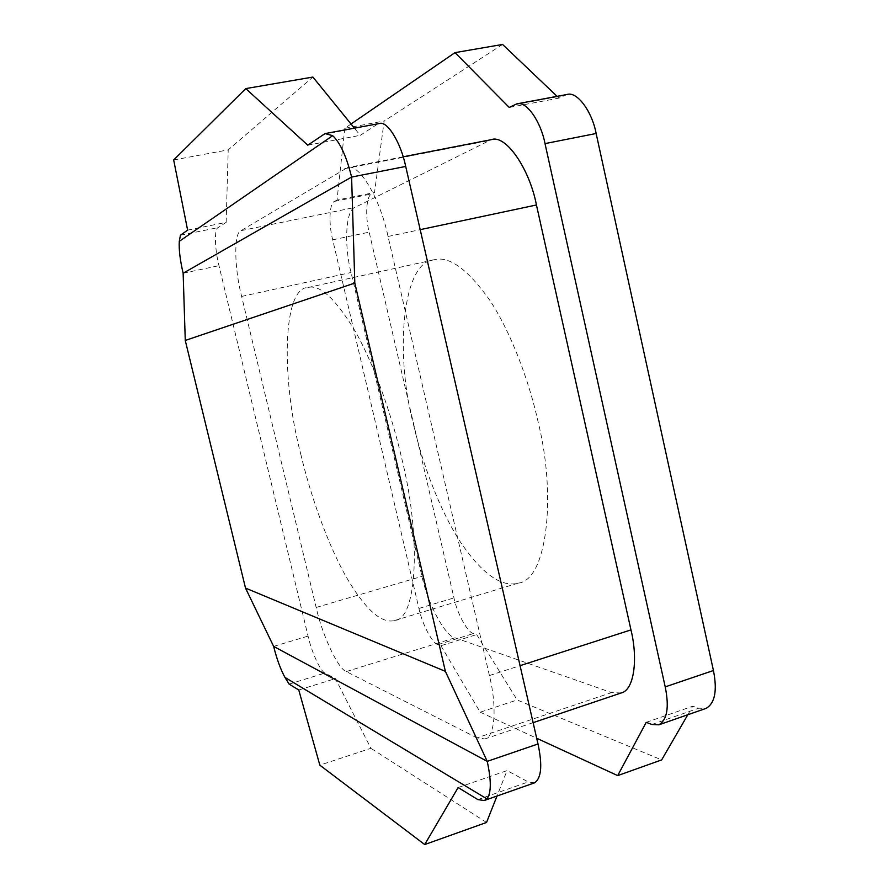 <?xml version="1.0" encoding="UTF-8"?>
<svg xmlns="http://www.w3.org/2000/svg" width="889" height="889" viewBox="0 0 889 889"><rect width="100%" height="100%" fill="white"/><g stroke="black" fill="none" stroke-linecap="round" stroke-linejoin="round"><path stroke-width="0.67" stroke-dasharray="4.45 3.33" d="M621.189 692.964L611.565 692.598L454.99 637.791C444.978 636.18 427.409 602.898 421.975 576.361L351.066 272.501C343.899 245.142 345.654 209.715 355.011 207.426L491.261 139.673M476.926 737.87L346.31 671.573C338.12 669.261 322.051 634.546 316.162 607.454L241.63 296.426C234.296 268.389 233.64 232.562 241.03 230.651L347.41 167.621C358.812 162.465 380.314 198.947 388.037 236.474L489.417 675.54C496.962 705.744 495.317 737.059 484.849 738.937L476.926 737.87L611.565 692.598M300.726 453.99C310.194 494.084 326.685 541.779 345.354 575.439C364.779 609.032 381.214 624.045 394.672 620.5C417.263 619.622 421.475 536.411 401.495 457.379C391.638 414.585 374.169 364.757 355.322 331.408C335.575 298.726 319.762 284.113 307.85 287.547C282.391 287.625 281.102 379.625 300.726 453.99M413.574 424.909C422.531 464.036 439.688 510.219 460.513 542.212C482.271 574.072 501.563 587.696 518.409 583.084C546.357 580.361 557.114 497.762 537.956 421.275C528.755 379.759 510.675 331.83 489.739 300.149C467.647 269.156 449.101 255.699 434.11 259.777C402.539 261.299 394.372 352.422 413.574 424.909M187.623 230.14L226.15 222.383L218.094 227.617C214.149 228.651 214.738 249.398 218.983 265.667L308.05 636.091C311.472 651.693 320.596 671.762 324.985 673.017L335.397 678.596L370.902 748.294L319.84 765.162M298.771 690.008L335.397 678.596M458.135 787.532L507.063 770.585L496.984 796.055M534.478 782.865L528.244 781.931L507.063 770.585M646.214 722.357L692.742 706.233L698.71 708.211L706.044 708.389M567.015 94.49L558.97 98.123L557.103 96.345M509.23 107.436L558.97 98.123M351.033 124.016L344.799 128.305L384.17 121.015L374.513 192.524L371.858 193.88C366.312 195.269 364.979 216.127 369.168 232.162L453.968 597.908C457.09 613.354 467.614 632.724 473.526 633.535L476.671 634.579L517.142 699.976L661.672 759.895M502.574 44.45L384.17 121.015M344.799 128.305L337.009 200.069L374.513 192.524M337.009 200.069L334.542 201.403C329.341 202.714 328.474 223.661 332.697 239.83L418.93 608.454C422.142 624.022 432.376 643.658 437.955 644.603L440.933 645.714L476.671 634.579M440.933 645.714L480.193 712.189L517.142 699.976M480.193 712.189L536.689 738.248M687.819 714.734L692.742 706.233M486.539 822.458L370.902 748.294M322.818 134.539L379.336 123.527M376.969 124.493L360.234 135.35L354.389 128.149M307.772 145.174L360.234 135.35M173.677 159.964L228.217 149.874L312.895 77.054M226.15 222.383L228.217 149.874M346.31 671.573L454.99 637.791M489.417 675.54L520.065 665.661M388.037 236.474L420.186 229.651M344.654 168.688L487.805 140.862M241.03 230.651L355.011 207.426M241.63 296.426L351.066 272.501M316.162 607.454L421.975 576.361M273.634 646.403L308.05 636.091M183.145 273.212L218.983 265.667M289.125 684.119L324.985 673.017M477.882 799.611L528.244 781.931M651.893 724.479L698.71 708.211M514.042 104.858L564.104 95.49M334.542 201.403L371.858 193.88M332.697 239.83L369.168 232.162M418.93 608.454L453.968 597.908M437.955 644.603L473.526 633.535M180.445 235.218L218.094 227.617M533.122 722.657L484.849 738.937M403.15 156.797L347.41 167.621M394.672 620.5L518.409 583.084M307.85 287.547L434.11 259.777"/><path stroke-width="1.33" d="M403.15 156.797L491.261 139.673C505.652 134.061 529.533 168.666 536.445 204.981L630.968 629.901C638.18 659.116 634.113 690.197 621.189 692.964L533.122 722.657M185.268 340.443L354.811 283.046L351.599 177.067L183.145 273.212L185.268 340.443L245.508 588.085L273.634 646.403C276.779 658.949 280.546 669.284 284.947 677.407L289.125 684.119L298.771 690.008L319.84 765.162L424.709 844.55L486.539 822.458L496.984 796.055M354.811 283.046L445.389 671.362L487.228 761.373C491.384 780.62 491.295 793.121 486.95 798.9L484.227 800.533L477.882 799.611L458.135 787.532L424.709 844.55M405.706 166.432L351.599 177.067C346.499 156.464 340.187 142.662 332.675 135.661L325.074 133.583L379.336 123.527C387.326 120.371 400.928 142.929 405.706 166.432L538.001 743.971C542.568 765.362 541.401 778.32 534.478 782.865L484.227 800.533M245.508 588.085L445.389 671.362M536.689 738.248L617.688 775.608L646.214 722.357L651.893 724.479L658.849 724.824L706.044 708.389C714.945 703.299 717.412 690.675 713.434 670.517L596.141 133.494C592.118 111.592 577.117 91.045 567.015 94.49L516.765 103.88L509.23 107.436L455.001 52.629L502.574 44.45L557.103 96.345M658.849 724.824C667.206 719.901 669.328 707.255 665.216 686.875L545.013 143.607C540.823 121.449 526.266 100.524 516.765 103.88M455.001 52.629L351.033 124.016M617.688 775.608L661.672 759.895L687.819 714.734M325.074 133.583L307.772 145.174L245.775 88.6L312.895 77.054L354.389 128.149M245.775 88.6L173.677 159.964L187.623 230.14L180.445 235.218L179.289 241.319C178.8 249.52 180.078 260.155 183.145 273.212M486.95 798.9L284.947 677.407M538.001 743.971L487.228 761.373L273.634 646.403M332.675 135.661L179.289 241.319M520.065 665.661L630.968 629.901M420.186 229.651L536.445 204.981M665.216 686.875L713.434 670.517M545.013 143.607L596.141 133.494"/></g></svg>

